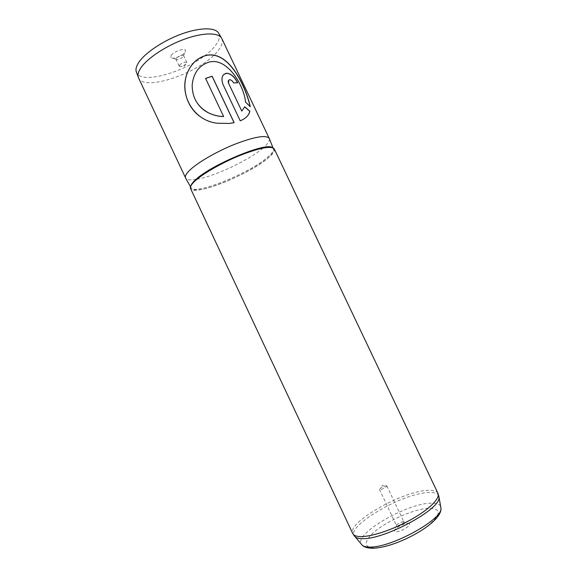 <?xml version="1.0" encoding="UTF-8"?>
<svg xmlns="http://www.w3.org/2000/svg" width="577" height="577" viewBox="0 0 577 577"><rect width="100%" height="100%" fill="white"/><g stroke="black" fill="none" stroke-linecap="round" stroke-linejoin="round"><path stroke-width="0.43" stroke-dasharray="2.88 2.16" d="M171.196 55.414C173.706 51.476 184.979 47.602 185.534 50.459L184.965 52.363C182.447 56.128 171.881 59.929 170.763 57.44L171.196 55.414M176.209 58.198C179.108 55.652 181.575 54.779 183.601 55.58L183.327 56.596C180.5 59.099 178.048 59.979 175.971 59.243L176.209 58.198M179.483 65.129C182.397 62.612 184.864 61.732 186.869 62.496L186.587 63.492C183.76 65.958 181.308 66.845 179.238 66.16L179.483 65.129M407.78 523.353C414.538 522.942 402.284 531.835 396.161 531.727C394.113 531.655 393.839 530.768 395.353 529.073C398.844 526.036 402.869 524.132 407.427 523.368L407.78 523.353M403.013 521.586L403.878 521.875C403.107 523.62 400.914 524.89 397.301 525.676L396.449 525.387L396.897 524.406L403.013 521.586M386.042 485.697L386.864 485.892C385.999 487.442 383.792 488.676 380.243 489.584L379.45 489.397L381.303 487.543L386.042 485.697M218.863 33.553C220.277 36.748 219.087 40.779 215.293 45.633C199.909 66.788 142.137 87.091 136.54 72.464M221.828 38.587C223.191 41.753 221.943 45.763 218.099 50.603C202.44 71.736 144.207 92.37 138.552 77.945M274.284 148.953C275.005 150.799 273.188 153.619 268.817 157.413C250.764 173.8 193.389 196.981 190.547 188.535M269.387 138.725C269.834 140.701 268.024 143.529 263.963 147.193L263.675 147.445M262.968 148.058C249.228 160.053 215.019 176.223 197.031 179.231M196.115 179.382C190.482 180.276 187.027 179.901 185.744 178.257M245.485 101.999L245.376 102.071C244.367 87.589 228.333 57.419 209.227 62.1C199.108 65.331 193.432 73.005 192.191 85.115C191.968 92.58 194.146 99.222 198.726 105.036M223.602 116.561L205.6 78.436M234.082 122.685L229.357 123.478L217.644 123.29C211.103 122.396 205.232 120.124 200.031 116.475M250.093 106.579L245.376 102.071M241.705 111.188L244.662 106.918M245.535 117.795L240.169 120.881L222.96 84.588C221.186 80.261 221.445 76.885 223.753 74.476M233.548 82.828L237.544 82.922M233.447 82.9C232.43 80.982 231.161 79.951 229.639 79.821L228.766 80.138M272.257 147.582L273.253 148.513C274.053 150.323 272.279 153.121 267.937 156.915C250.144 173.136 193.353 196.007 190.857 187.467L190.771 186.104M440.568 506.13C439.234 503.865 435.794 502.884 430.254 503.194C406.251 503.844 355.461 533.09 361 543.743M373.752 547.876C361.447 547.667 365.003 538.074 379.464 527.955C393.781 517.829 416.067 508.842 428.805 508.2C442.054 508.51 441.268 514.785 426.461 527.032C411.516 538.175 385.825 548.251 373.752 547.876M437.936 493.306C436.645 490.904 432.974 489.938 426.915 490.407C401.275 491.698 346.64 522.95 352.756 533.574M355.439 537.144C341.88 528.943 400.25 493.782 427.687 492.607C433.918 492.145 437.611 493.205 438.772 495.794M190.497 186.818L192.235 189.415C196.108 190.735 203.623 189.537 214.781 185.823C233.822 179.382 258.013 166.717 268.694 157.434C273.094 152.833 274.832 150.431 273.895 150.215L272.986 147.827M183.623 55.623L185.534 50.459M186.869 62.496L183.601 55.58M179.238 66.16L184.121 66.586L186.89 62.54M386.864 485.892L403.878 521.875M138.22 77.058L138.538 77.909M221.344 37.765L221.806 38.551M384.253 486.151L382.089 485.394L381.303 487.543M379.45 489.397L396.449 525.387M396.897 524.406L395.353 529.073M402.84 521.594L407.427 523.368M179.216 66.11L175.949 59.2M175.971 59.243L170.763 57.44"/><path stroke-width="0.87" d="M138.22 77.058L136.54 72.464C135.379 69.896 136.078 66.622 138.624 62.633C144.87 52.911 163.45 40.448 182.065 33.812C200.695 27.141 216 27.357 218.863 33.553L221.344 37.765M185.744 178.257L138.538 77.909C137.384 75.371 138.105 72.103 140.701 68.115C147.056 58.392 165.895 45.835 184.719 39.085C203.558 32.29 218.979 32.399 221.806 38.551L269.387 138.725M352.756 533.574L190.547 188.535C189.876 187.078 191.088 184.82 194.175 181.769C201.69 174.362 221.287 163.01 239.873 155.458C259.881 147.719 271.349 145.555 274.284 148.953L437.936 493.306L438.996 497.648C440.338 509.426 384.03 539.82 362.37 538.629C359.219 538.622 356.911 538.125 355.439 537.144L352.756 533.574C353.715 535.571 356.507 536.588 361.115 536.603C372.324 536.632 394.221 529.181 412 519.062C429.822 508.95 440.366 498.088 437.936 493.306M263.675 147.445L262.968 148.058M197.031 179.231L196.115 179.382M185.57 177.954L185.542 177.889C184.885 176.317 186.054 173.987 189.054 170.893C196.44 163.284 215.87 151.852 234.442 144.38C254.443 136.742 266.04 134.722 269.228 138.329L269.257 138.393M228.629 83.384L241.792 111.116L244.706 106.795L249.891 111.253C248.875 115.378 245.658 118.566 240.241 120.817L223.025 84.516C220.847 78.068 222.087 74.289 226.747 73.178C231.161 73.712 234.796 76.929 237.652 82.843L233.548 82.828C232.524 80.895 231.254 79.871 229.733 79.749C228.218 80.066 227.85 81.278 228.629 83.384L241.792 111.116M250.23 106.731L245.485 101.999C244.533 87.48 228.326 57.274 209.285 62.027C199.152 65.23 193.454 72.918 192.17 85.079C192.163 97.664 197.673 106.954 208.715 112.948C213.468 115.212 218.438 116.403 223.631 116.511L205.578 78.385L212.141 76.229L234.154 122.67L229.35 123.428L217.695 123.254C194.478 121.249 178.791 95.811 186.977 73.733C190.836 64.119 197.074 58.053 205.686 55.522C229.985 49.326 247.028 90.236 250.23 106.731M198.726 105.036C201.46 108.382 204.792 111.029 208.715 112.984C213.447 115.256 218.416 116.453 223.602 116.561L223.631 116.511M205.6 78.436L212.098 76.294L234.082 122.685M200.031 116.475C187.251 107.538 181.38 89.031 187.006 73.777C190.814 64.206 197.024 58.147 205.628 55.601C229.956 49.492 246.711 90.156 250.093 106.579M244.662 106.918L249.783 111.325C249.185 113.813 247.764 115.977 245.535 117.795M223.753 74.476L226.653 73.257C231.038 73.791 234.651 76.979 237.5 82.828M228.766 80.138L228.542 83.463M190.771 186.104C191.059 184.734 192.285 182.974 194.463 180.839C208.239 166.14 265.853 141.704 272.257 147.582M361 543.743L362.471 545.489C363.892 546.462 366.099 546.982 369.1 547.039C389.691 548.496 442.292 519.949 440.979 508.373L440.568 506.13M438.772 495.794L440.979 508.373C441.975 523.851 392.158 549.78 370.456 548.15C367.08 547.926 364.419 547.039 362.471 545.489L355.439 537.144M190.497 186.818L185.542 177.889M272.986 147.827L269.228 138.329"/></g></svg>

